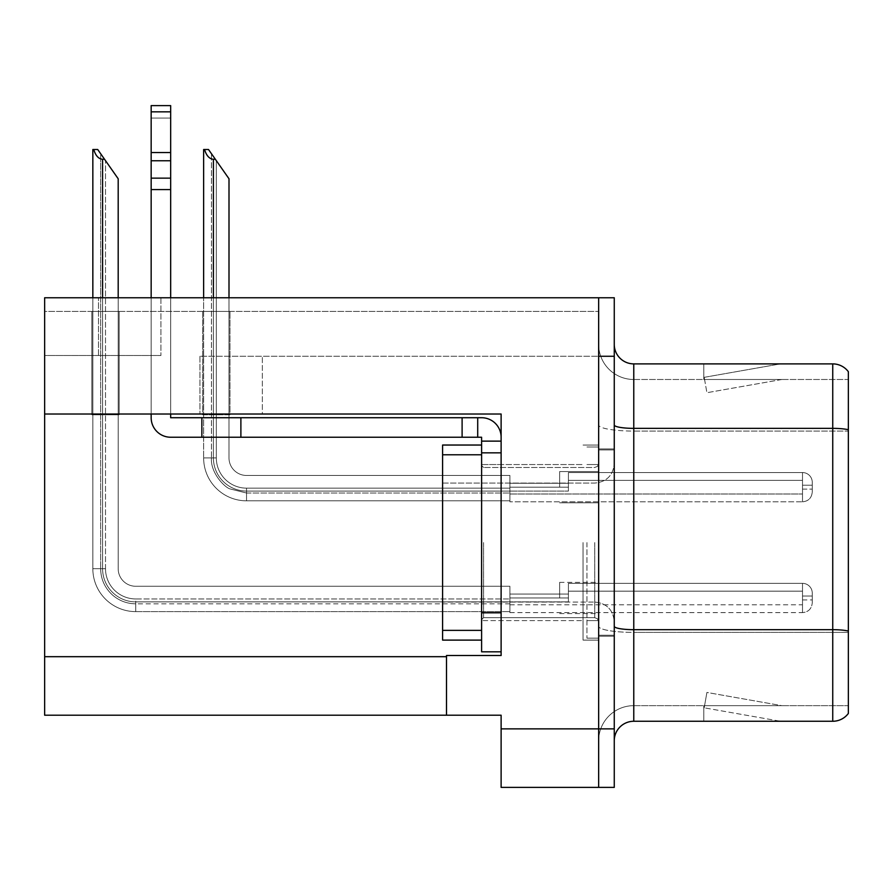 <?xml version="1.0" encoding="UTF-8"?>
<svg xmlns="http://www.w3.org/2000/svg" width="893" height="893" viewBox="0 0 893 893"><rect width="100%" height="100%" fill="white"/><g stroke="black" fill="none" stroke-linecap="round" stroke-linejoin="round"><path stroke-width="0.67" stroke-dasharray="4.46 3.35" d="M44.65 414.017L44.65 355.503L44.65 414.017L44.65 355.503L160.919 355.503L44.65 355.503L160.919 355.503L44.65 355.503L44.65 414.017L262.352 414.017L262.352 356.274L199.932 356.274L598.656 356.274L199.932 356.274L262.352 356.274L199.932 356.274L262.352 356.274L262.352 414.017L44.65 414.017L501.118 414.017L501.118 655.518L501.118 414.017L501.118 655.518L446.5 655.518L501.118 655.518L446.5 655.518L446.5 715.215L446.5 656.69L446.5 715.215L501.118 715.215L501.118 728.867L598.656 728.867L598.656 297.76L44.65 297.76L598.656 297.76L160.919 297.76L598.656 297.76L598.656 356.274L598.656 297.76L44.65 297.76L44.65 414.017L501.118 414.017L44.65 414.017L44.65 715.215L446.5 715.215M598.656 487.176L598.656 471.571L598.656 487.176M559.643 487.176L559.643 471.571L559.643 487.176M598.656 597.975L598.656 582.37L598.656 597.975M559.643 597.975L559.643 582.37L559.643 597.975M598.656 542.576L598.656 640.114L598.656 542.576M583.051 542.576L583.051 640.114L583.051 542.576M501.118 542.576L501.118 620.602L501.118 542.576M501.118 441.131L481.606 441.131L501.118 441.131L501.118 437.246A19.512 19.512 0 0 0 481.606 417.723A19.512 19.512 0 0 1 501.118 437.246L501.118 651.812L501.118 452.84L501.118 651.812L481.606 651.812L481.606 452.84L501.118 452.974L501.118 441.131L481.606 441.131L481.606 452.974L481.606 437.235L481.606 452.974L501.118 452.84L481.606 452.84L481.617 640.114L481.617 445.038L481.617 640.114L481.617 445.038L442.593 445.038L442.593 640.114L481.617 640.114L442.593 640.114L442.593 445.038L481.617 445.038L442.593 445.038L442.593 454.794L481.617 454.794M614.261 728.867L598.656 728.867L598.656 787.392L598.656 356.274L199.932 356.274L598.656 356.274L598.656 297.76L614.261 297.76L614.261 787.392L501.118 787.392L501.118 728.867M160.919 297.76L98.487 297.76L160.919 297.76L160.919 355.503L160.919 297.76M614.261 356.274L598.656 356.274L598.656 297.76M44.65 311.411L44.65 297.76L44.65 311.411L598.656 311.411L44.65 311.411M91.856 311.411L119.171 311.411L91.856 311.411L119.171 311.411L91.856 311.411L119.171 311.411L91.856 311.411L119.171 311.411L91.856 311.411L119.171 311.411L91.856 311.411L91.856 414.798L119.171 414.798L119.171 311.411L119.171 414.798L91.856 414.798L91.856 311.411L91.856 414.798L119.171 414.798L119.171 311.411L119.171 414.798L91.856 414.798L91.856 311.411L91.856 414.798L119.171 414.798L119.171 311.411L119.171 414.798L91.856 414.798L91.856 311.411L91.856 414.798L119.171 414.798L119.171 311.411L119.171 414.798L91.856 414.798L91.856 311.411L91.856 414.798L119.171 414.798L119.171 311.411L119.171 414.798L91.856 414.798L91.856 311.411M202.655 311.411L229.97 311.411L202.655 311.411L229.97 311.411L202.655 311.411L229.97 311.411L202.655 311.411L229.97 311.411L202.655 311.411L202.655 414.798L229.97 414.798L229.97 311.411L229.97 414.798L202.655 414.798L202.655 311.411L202.655 414.798L229.97 414.798L229.97 311.411L229.97 414.798L202.655 414.798L202.655 311.411L202.655 414.798L229.97 414.798L229.97 311.411L229.97 414.798L202.655 414.798L202.655 311.411L202.655 414.798L229.97 414.798L229.97 311.411L229.97 414.798L202.655 414.798L202.655 311.411M614.261 542.576L614.261 448.933L614.261 542.576M586.958 542.576L586.958 638.16L586.958 542.576M598.656 643.228L598.656 424.979L598.656 643.228M848.35 631.038L848.35 371.689A19.512 19.512 0 0 0 832.745 363.886L832.745 629.677A19.512 3.382 180 0 1 848.35 631.038L848.35 705.66L633.773 705.66L633.773 363.886A19.512 19.512 0 0 1 614.261 344.374L614.261 424.979L614.261 344.374M614.261 740.766L614.261 424.979L614.261 740.766A19.512 19.512 0 0 1 633.773 721.265L633.773 643.228L633.773 705.66L848.35 705.66L848.35 431.073L633.773 431.073L633.773 632.389A35.117 6.095 0 0 1 598.656 626.294A35.117 6.095 0 0 0 633.773 632.389L633.773 379.492A35.117 35.117 0 0 1 598.656 344.374L598.656 424.979L598.656 344.374A35.117 35.117 0 0 0 633.773 379.492L633.773 431.073A35.117 6.095 0 0 1 598.656 424.979A35.117 6.095 0 0 0 633.773 431.073L848.35 431.073M779.12 721.019A15.605 15.605 0 0 0 781.833 721.265L703.796 721.265L781.833 721.265A15.605 15.605 0 0 1 779.12 721.019A15.605 15.605 0 0 0 781.833 721.265A15.605 15.605 0 0 1 779.12 721.019A15.605 15.605 0 0 0 781.833 721.265A15.605 15.605 0 0 1 779.12 721.019L704.197 707.814L779.12 721.019M703.796 705.66L703.796 721.265L703.796 705.66L704.577 705.66L704.197 707.814L704.577 705.66L703.796 705.66L703.796 721.265L703.796 705.66L704.577 705.66L704.197 707.814L704.577 705.66L703.796 705.66L703.796 721.265L703.796 705.66L704.577 705.66L704.197 707.814L704.577 705.66L703.796 705.66M614.261 626.294A19.512 3.382 0 0 0 633.773 629.677L832.745 629.677L832.745 721.265A19.512 19.512 0 0 0 848.35 713.462M832.745 721.265L633.773 721.265M848.35 371.689A19.512 19.512 0 0 0 832.745 363.886L633.773 363.886M781.833 363.886L703.796 363.886L781.833 363.886A15.605 15.605 0 0 0 779.12 364.121A15.605 15.605 0 0 1 781.833 363.886A15.605 15.605 0 0 0 779.12 364.121A15.605 15.605 0 0 1 781.833 363.886A15.605 15.605 0 0 0 779.12 364.121A15.605 15.605 0 0 1 781.833 363.886M633.773 379.492L848.35 379.492L848.35 429.723L848.35 379.492L633.773 379.492A35.117 35.117 0 0 1 598.656 344.374M781.833 705.66L704.577 705.66L781.833 705.66L704.577 705.66L781.833 705.66L704.577 705.66L781.833 705.66L706.91 692.443L704.577 705.66L706.91 692.443L704.577 705.66L706.91 692.443L704.577 705.66L706.91 692.443L781.833 705.66M704.577 379.492L703.796 379.492L704.577 379.492L703.796 379.492L704.577 379.492L703.796 379.492L704.577 379.492L704.197 377.337L779.12 364.121L704.197 377.337L704.577 379.492L704.197 377.337L779.12 364.121L704.197 377.337L704.577 379.492L704.197 377.337L779.12 364.121L704.197 377.337L704.577 379.492L781.833 379.492L704.577 379.492L781.833 379.492L704.577 379.492L781.833 379.492L704.577 379.492L706.91 392.708L704.577 379.492M598.656 740.766A35.117 35.117 0 0 1 633.773 705.66A35.117 35.117 0 0 0 598.656 740.766A35.117 35.117 0 0 1 633.773 705.66M703.796 363.886L703.796 379.492L703.796 363.886M781.833 379.492L706.91 392.708L781.833 379.492M228.999 297.76L228.999 457.908A17.559 17.559 0 0 0 246.546 475.467A17.559 17.559 0 0 1 228.999 457.908A17.559 17.559 0 0 0 246.546 475.467A17.559 17.559 0 0 1 228.999 457.908A17.559 17.559 0 0 0 246.546 475.467A17.559 17.559 0 0 1 228.999 457.908A17.559 17.559 0 0 0 246.546 475.467A17.559 17.559 0 0 1 228.999 457.908A17.559 17.559 0 0 0 246.546 475.467A17.559 17.559 0 0 1 228.999 457.908A17.559 17.559 0 0 0 246.546 475.467A17.559 17.559 0 0 1 228.999 457.908A17.559 17.559 0 0 0 246.546 475.467A17.559 17.559 0 0 1 228.999 457.908A17.559 17.559 0 0 0 246.546 475.467L509.903 475.467L246.546 475.467L509.903 475.467L246.546 475.467L509.903 475.467L246.546 475.467L509.903 475.467L246.546 475.467L509.903 475.467L246.546 475.467L509.903 475.467L246.546 475.467L509.903 475.467L246.546 475.467L509.903 475.467L509.903 501.799L509.903 475.467L509.903 501.799L509.903 475.467L509.903 501.799L509.903 475.467L509.903 501.799L509.903 475.467L246.546 475.467A17.559 17.559 0 0 1 228.999 457.908L228.999 178.767L211.44 153.685L228.999 178.767L215.336 159.255L213.394 159.255C209.364 158.943 206.417 155.695 204.553 149.499L203.637 149.499L204.553 149.499C206.417 155.695 209.364 158.943 213.394 159.255C209.364 158.943 206.417 155.695 204.553 149.499L203.637 149.499L204.553 149.499C206.417 155.695 209.364 158.943 213.394 159.255C209.364 158.943 206.417 155.695 204.553 149.499L203.637 149.499L204.553 149.499C206.417 155.695 209.364 158.943 213.394 159.255C209.364 158.943 206.417 155.695 204.553 149.499L203.637 149.499L203.637 457.908L203.637 297.76M215.336 159.255L213.394 159.255L215.336 159.255L208.504 149.499L228.999 178.767L228.999 457.908L228.999 178.767L228.999 457.908L228.999 178.767L228.999 457.908L228.999 178.767L228.999 457.908L228.999 178.767L228.999 457.908L228.999 178.767L228.999 457.908L228.999 178.767L216.318 160.651L216.318 457.908A30.239 30.239 0 0 0 246.546 488.147A30.239 30.239 0 0 1 216.318 457.908L211.44 457.908L216.318 457.908A30.239 30.239 0 0 0 246.546 488.147A30.239 30.239 0 0 1 216.318 457.908L211.44 457.908L216.318 457.908A30.239 30.239 0 0 0 246.546 488.147A30.239 30.239 0 0 1 216.318 457.908L211.44 457.908L216.318 457.908A30.239 30.239 0 0 0 246.546 488.147L509.903 488.147L246.546 488.147L246.546 493.025L246.546 488.147L509.903 488.147L246.546 488.147L246.546 493.025L246.546 488.147L509.903 488.147L246.546 488.147L246.546 493.025L246.546 488.147L509.903 488.147L246.546 488.147L246.546 493.025L246.546 488.147A30.239 30.239 0 0 1 216.318 457.908L211.44 457.908L211.44 153.685L228.999 178.767L208.504 149.499L204.553 149.499L208.504 149.499L204.553 149.499L208.504 149.499L215.336 159.255L213.394 159.255L215.336 159.255L228.999 178.767L208.504 149.499L204.553 149.499L208.504 149.499L215.336 159.255L213.394 159.255L215.336 159.255L228.999 178.767L211.44 153.685L211.44 457.908L211.44 153.685L211.44 457.908L216.318 457.908L216.318 160.651L228.999 178.767L208.504 149.499L204.553 149.499M812.262 487.176L812.262 482.298A9.756 9.745 0 0 0 802.506 472.553A9.756 9.745 0 0 1 812.262 482.298L812.262 492.054L812.262 482.298A9.756 9.745 0 0 0 802.506 472.553A9.756 9.745 0 0 1 812.262 482.298L812.262 492.054L812.262 482.298A9.756 9.745 0 0 0 802.506 472.553A9.756 9.745 0 0 1 812.262 482.298L812.262 487.176M802.506 485.223L812.262 485.223L812.262 482.298L812.262 485.223L802.506 485.223L802.506 489.118L802.506 480.356L802.506 493.996L802.506 480.356L802.506 485.223L812.262 485.223L802.506 485.223L802.506 489.118L802.506 480.356L802.506 493.996L802.506 480.356L802.506 485.223L812.262 485.223L802.506 485.223L802.506 489.118L802.506 480.356L802.506 493.996L802.506 480.356L802.506 485.223L812.262 485.223L802.506 485.223L802.506 489.118L802.506 480.356L802.506 493.996L802.506 485.223M568.417 491.072L568.417 472.553L802.506 472.553A9.756 9.745 0 0 1 812.262 482.298A9.756 9.745 0 0 0 802.506 472.553L802.506 501.799L802.506 472.553L802.506 501.799L802.506 472.553L802.506 501.799L802.506 472.553L802.506 501.799L802.506 472.553L568.417 472.553L568.417 487.176L568.417 480.356L802.506 480.356L568.417 480.356L568.417 491.072L568.417 472.553L568.417 480.356L568.417 472.553L802.506 472.553L568.417 472.553L568.417 487.176L568.417 480.356L802.506 480.356L568.417 480.356L568.417 491.072L568.417 472.553L568.417 480.356L568.417 472.553L802.506 472.553L568.417 472.553L568.417 487.176L568.417 480.356L802.506 480.356L568.417 480.356L568.417 491.072L568.417 472.553L568.417 480.356L568.417 472.553L802.506 472.553L568.417 472.553L568.417 487.176L568.417 480.356L802.506 480.356L568.417 480.356L568.417 491.072L509.903 491.072L568.417 491.072M509.903 483.269L568.417 483.269L509.903 483.269M213.394 159.255L213.394 457.908A33.164 33.164 0 0 0 246.546 491.072A33.164 33.164 0 0 1 213.394 457.908L203.637 457.908A42.92 42.92 0 0 0 246.546 500.828A42.92 42.92 0 0 1 203.637 457.908L213.394 457.908A33.164 33.164 0 0 0 246.546 491.072A33.164 33.164 0 0 1 213.394 457.908L203.637 457.908L213.394 457.908A33.164 33.164 0 0 0 246.546 491.072A33.164 33.164 0 0 1 213.394 457.908L203.637 457.908A42.92 42.92 0 0 0 246.546 500.828A42.92 42.92 0 0 1 203.637 457.908L213.394 457.908A33.164 33.164 0 0 0 246.546 491.072L509.903 491.072L246.546 491.072A33.164 33.164 0 0 1 213.394 457.908L203.637 457.908A42.92 42.92 0 0 0 246.546 500.828A42.92 42.92 0 0 1 203.637 457.908A42.92 42.92 0 0 0 246.546 500.828A42.92 42.92 0 0 1 203.637 457.908A42.92 42.92 0 0 0 246.546 500.828A42.92 42.92 0 0 1 203.637 457.908A42.92 42.92 0 0 0 246.546 500.828L246.546 491.072L509.903 491.072L246.546 491.072L246.546 500.828L246.546 491.072L509.903 491.072L246.546 491.072L246.546 500.828L246.546 491.072L509.903 491.072L246.546 491.072L246.546 500.828L246.546 491.072L246.546 500.828L509.903 500.828L246.546 500.828A42.92 42.92 0 0 1 203.637 457.908L203.637 149.499L203.637 457.908L203.637 149.499L203.637 457.908L203.637 149.499L203.637 457.908L213.394 457.908L213.394 297.76M118.189 297.76L118.189 568.718A17.559 17.559 0 0 0 135.747 586.266A17.559 17.559 0 0 1 118.189 568.718A17.559 17.559 0 0 0 135.747 586.266A17.559 17.559 0 0 1 118.189 568.718A17.559 17.559 0 0 0 135.747 586.266A17.559 17.559 0 0 1 118.189 568.718A17.559 17.559 0 0 0 135.747 586.266A17.559 17.559 0 0 1 118.189 568.718A17.559 17.559 0 0 0 135.747 586.266A17.559 17.559 0 0 1 118.189 568.718A17.559 17.559 0 0 0 135.747 586.266A17.559 17.559 0 0 1 118.189 568.718A17.559 17.559 0 0 0 135.747 586.266A17.559 17.559 0 0 1 118.189 568.718A17.559 17.559 0 0 0 135.747 586.266A17.559 17.559 0 0 1 118.189 568.718A17.559 17.559 0 0 0 135.747 586.266A17.559 17.559 0 0 1 118.189 568.718A17.559 17.559 0 0 0 135.747 586.266L509.903 586.266L135.747 586.266L509.903 586.266L135.747 586.266L509.903 586.266L135.747 586.266L509.903 586.266L135.747 586.266L509.903 586.266L135.747 586.266L509.903 586.266L135.747 586.266L509.903 586.266L135.747 586.266L509.903 586.266L135.747 586.266L509.903 586.266L135.747 586.266L509.903 586.266L509.903 612.609L509.903 586.266L509.903 612.609L509.903 586.266L509.903 612.609L509.903 586.266L509.903 612.609L509.903 586.266L509.903 612.609L509.903 586.266L135.747 586.266A17.559 17.559 0 0 1 118.189 568.718L118.189 178.767L100.641 153.685L118.189 178.767L104.537 159.255L102.583 159.255C98.554 158.943 95.607 155.695 93.743 149.499L92.839 149.499L93.743 149.499C95.607 155.695 98.554 158.943 102.583 159.255C98.554 158.943 95.607 155.695 93.743 149.499L92.839 149.499L93.743 149.499C95.607 155.695 98.554 158.943 102.583 159.255C98.554 158.943 95.607 155.695 93.743 149.499L92.839 149.499L93.743 149.499C95.607 155.695 98.554 158.943 102.583 159.255C98.554 158.943 95.607 155.695 93.743 149.499L92.839 149.499L93.743 149.499C95.607 155.695 98.554 158.943 102.583 159.255C98.554 158.943 95.607 155.695 93.743 149.499L92.839 149.499L92.839 568.718L92.839 297.76M509.903 603.824L135.747 603.824C127.152 603.735 119.55 600.933 112.942 595.419C104.95 588.308 100.842 579.412 100.641 568.718L105.508 568.718A30.239 30.239 0 0 0 135.747 598.946A30.239 30.239 0 0 1 105.508 568.718L100.641 568.718L105.508 568.718A30.239 30.239 0 0 0 135.747 598.946A30.239 30.239 0 0 1 105.508 568.718L100.641 568.718L105.508 568.718A30.239 30.239 0 0 0 135.747 598.946A30.239 30.239 0 0 1 105.508 568.718L100.641 568.718L105.508 568.718A30.239 30.239 0 0 0 135.747 598.946L509.903 598.946L135.747 598.946L135.747 603.824L135.747 598.946L509.903 598.946L135.747 598.946L135.747 603.824L135.747 598.946L509.903 598.946L135.747 598.946L135.747 603.824L135.747 598.946L509.903 598.946L135.747 598.946L135.747 603.824L135.747 598.946L509.903 598.946L135.747 598.946L135.747 603.824L135.747 598.946A30.239 30.239 0 0 1 105.508 568.718L100.641 568.718L105.508 568.718L100.641 568.718L100.641 153.685L118.189 178.767L97.705 149.499L93.743 149.499L97.705 149.499L93.743 149.499L97.705 149.499L104.537 159.255L102.583 159.255L104.537 159.255L118.189 178.767L97.705 149.499L93.743 149.499L97.705 149.499L104.537 159.255L102.583 159.255L104.537 159.255L118.189 178.767L97.705 149.499L93.743 149.499L97.705 149.499L104.537 159.255L102.583 159.255L104.537 159.255L118.189 178.767L100.641 153.685L100.641 568.718L100.641 153.685M812.262 597.975L812.262 593.097A9.756 9.745 0 0 0 802.506 583.352A9.756 9.745 0 0 1 812.262 593.097L812.262 602.853L812.262 593.097A9.756 9.745 0 0 0 802.506 583.352A9.756 9.745 0 0 1 812.262 593.097L812.262 602.853L812.262 593.097A9.756 9.745 0 0 0 802.506 583.352A9.756 9.745 0 0 1 812.262 593.097L812.262 602.853L812.262 593.097A9.756 9.745 0 0 0 802.506 583.352A9.756 9.745 0 0 1 812.262 593.097L812.262 597.975M802.506 596.022L812.262 596.022L812.262 593.097L812.262 596.022L802.506 596.022L802.506 599.929L802.506 591.155L802.506 604.807L802.506 591.155L802.506 596.022L812.262 596.022L802.506 596.022L802.506 599.929L802.506 591.155L802.506 604.807L802.506 591.155L802.506 596.022L812.262 596.022L802.506 596.022L802.506 599.929L802.506 591.155L802.506 604.807L802.506 591.155L802.506 596.022L812.262 596.022L802.506 596.022L802.506 599.929L802.506 591.155L802.506 604.807L802.506 591.155L802.506 596.022L812.262 596.022L802.506 596.022L802.506 599.929L802.506 591.155L802.506 604.807L802.506 596.022M568.417 601.871L568.417 583.352L802.506 583.352A9.756 9.745 0 0 1 812.262 593.097A9.756 9.745 0 0 0 802.506 583.352L802.506 612.609L802.506 583.352L802.506 612.609L802.506 583.352L802.506 612.609L802.506 583.352L802.506 612.609L802.506 583.352L802.506 612.609L802.506 583.352L568.417 583.352L568.417 597.975L568.417 591.155L802.506 591.155L568.417 591.155L568.417 601.871L568.417 583.352L568.417 591.155L568.417 583.352L802.506 583.352L568.417 583.352L568.417 597.975L568.417 591.155L802.506 591.155L568.417 591.155L568.417 601.871L568.417 583.352L568.417 591.155L568.417 583.352L802.506 583.352L568.417 583.352L568.417 597.975L568.417 591.155L802.506 591.155L568.417 591.155L568.417 601.871L568.417 583.352L568.417 591.155L568.417 583.352L802.506 583.352L568.417 583.352L568.417 597.975L568.417 591.155L802.506 591.155L568.417 591.155L568.417 601.871L568.417 583.352L568.417 591.155L568.417 583.352L802.506 583.352L568.417 583.352L568.417 597.975L568.417 591.155L802.506 591.155L568.417 591.155L568.417 601.871L509.903 601.871L568.417 601.871M509.903 594.068L568.417 594.068L509.903 594.068M104.537 159.255L102.583 159.255L104.537 159.255L97.705 149.499L118.189 178.767L118.189 568.718L118.189 178.767L118.189 568.718L118.189 178.767L118.189 568.718L118.189 178.767L118.189 568.718L118.189 178.767L118.189 568.718L118.189 178.767L118.189 568.718L118.189 178.767L118.189 568.718L118.189 178.767L118.189 568.718L118.189 178.767L97.705 149.499L93.743 149.499M102.583 159.255L102.583 568.718A33.164 33.164 0 0 0 135.747 601.871A33.164 33.164 0 0 1 102.583 568.718L92.839 568.718L102.583 568.718A33.164 33.164 0 0 0 135.747 601.871A33.164 33.164 0 0 1 102.583 568.718L92.839 568.718A42.92 42.92 0 0 0 135.747 611.627A42.92 42.92 0 0 1 92.839 568.718L102.583 568.718A33.164 33.164 0 0 0 135.747 601.871A33.164 33.164 0 0 1 102.583 568.718L92.839 568.718L102.583 568.718A33.164 33.164 0 0 0 135.747 601.871A33.164 33.164 0 0 1 102.583 568.718L92.839 568.718A42.92 42.92 0 0 0 135.747 611.627A42.92 42.92 0 0 1 92.839 568.718L102.583 568.718A33.164 33.164 0 0 0 135.747 601.871L509.903 601.871L135.747 601.871A33.164 33.164 0 0 1 102.583 568.718L92.839 568.718A42.92 42.92 0 0 0 135.747 611.627A42.92 42.92 0 0 1 92.839 568.718A42.92 42.92 0 0 0 135.747 611.627A42.92 42.92 0 0 1 92.839 568.718A42.92 42.92 0 0 0 135.747 611.627A42.92 42.92 0 0 1 92.839 568.718A42.92 42.92 0 0 0 135.747 611.627A42.92 42.92 0 0 1 92.839 568.718A42.92 42.92 0 0 0 135.747 611.627L135.747 601.871L509.903 601.871L135.747 601.871L135.747 611.627L135.747 601.871L509.903 601.871L135.747 601.871L135.747 611.627L135.747 601.871L509.903 601.871L135.747 601.871L135.747 611.627L135.747 601.871L509.903 601.871L135.747 601.871L135.747 611.627L135.747 601.871L135.747 611.627L509.903 611.627L135.747 611.627A42.92 42.92 0 0 1 92.839 568.718L92.839 149.499L92.839 568.718L92.839 149.499L92.839 568.718L92.839 149.499L92.839 568.718L92.839 149.499L92.839 568.718L102.583 568.718L102.583 297.76M568.417 472.553L568.417 480.356L568.417 472.553M228.999 457.908L228.999 178.767L228.999 457.908M568.417 583.352L568.417 591.155L568.417 583.352M118.189 568.718L118.189 178.767L105.508 160.651L118.189 178.767L118.189 568.718M481.606 464.55L501.118 464.55L501.118 620.602L501.118 464.55L501.118 620.602L501.118 464.55L583.051 464.55L481.606 464.55L481.606 620.602L583.051 620.602L481.606 620.602L481.606 464.55M151.163 417.723L151.163 105.608L151.163 417.723L151.163 189.584L170.663 189.584L170.663 417.723L201.874 417.723L201.874 437.235L201.874 417.723L201.874 437.235L201.874 417.723L201.874 437.235L201.874 417.723L481.606 417.723L477.71 417.723L477.71 437.235L477.71 417.723L462.105 417.723L462.105 437.235L462.105 417.723L170.663 417.723L201.874 417.723L170.663 417.723L170.663 118.066L170.663 417.723L170.663 160.762L170.663 178.142L170.663 160.762L151.163 160.762L151.163 189.584L151.163 160.762L170.663 160.762L170.663 105.608L170.663 160.762L170.663 152.547L151.163 152.547L170.663 152.547L170.663 111.837L151.163 111.837L151.163 105.608L151.163 118.066L151.163 105.608L170.663 105.608L170.663 417.723L201.874 417.723L201.874 437.235L477.71 437.235L170.663 437.235A19.512 19.512 0 0 1 151.163 417.723A19.512 19.512 0 0 0 170.663 437.235L201.874 437.235L170.663 437.235L201.874 437.235L201.874 417.723L201.874 437.235L201.874 417.723L201.874 437.235L170.663 437.235A19.512 19.512 0 0 1 151.163 417.723A19.512 19.512 0 0 0 170.663 437.235A19.512 19.512 0 0 1 151.163 417.723L151.163 118.066L151.163 417.723A19.512 19.512 0 0 0 170.663 437.235L201.874 437.235L170.663 437.235A19.512 19.512 0 0 1 151.163 417.723L151.163 189.584L170.663 189.584L151.163 189.584L151.163 417.723M481.606 651.812L481.606 452.84L481.606 651.812L501.118 651.812M501.118 437.246A19.512 19.512 0 0 0 481.606 417.723L477.71 417.723L477.71 437.235L481.606 437.235L477.71 437.235L481.606 437.235L481.606 441.131M501.118 452.84L501.118 612.799L481.606 612.799M477.71 417.723L462.105 417.723L462.105 437.235L477.71 437.235M462.105 437.235L201.874 437.235M462.105 417.723L170.663 417.723L170.663 105.608L170.663 111.837L151.163 111.837L151.163 160.762L170.663 160.762M201.874 417.723L170.663 417.723L170.663 189.584M170.663 297.76L170.663 414.017M151.163 414.017L151.163 297.76M170.663 178.142L151.163 178.142L170.663 178.142L151.163 178.142L151.163 189.584M151.163 178.142L151.163 160.762M151.163 152.547L170.663 152.547M481.617 542.576L481.617 619.63L481.617 542.576M442.593 542.576L442.593 483.08L442.593 542.576M481.617 640.114L442.593 640.114L442.593 454.794M199.932 356.274L199.932 414.017L199.932 356.274M44.65 656.69L446.5 656.69M614.261 424.979A19.512 3.382 0 0 0 633.773 428.361L832.745 428.361A19.512 3.382 180 0 1 848.35 429.723M848.35 632.389L633.773 632.389L848.35 632.389M509.903 487.176L568.417 487.176L509.903 487.176M105.508 568.718L105.508 160.651L105.508 568.718A30.239 30.239 0 0 0 135.747 598.946A30.239 30.239 0 0 1 105.508 568.718M509.903 597.975L568.417 597.975L509.903 597.975M216.318 457.908L216.318 160.651L216.318 457.908M135.747 611.627A42.92 42.92 0 0 1 92.839 568.718M151.163 118.066L170.663 118.066L151.163 118.066M240.887 437.235L240.887 417.723M170.663 111.837L151.163 111.837M483.559 542.576L483.559 617.677L483.559 542.576M594.76 542.576L594.76 617.677L594.76 542.576M442.593 630.358L481.617 630.358M559.643 471.571L598.656 471.571L559.643 471.571M559.643 582.37L598.656 582.37M583.051 445.038L598.656 445.038L583.051 445.038M98.487 355.503L98.487 297.76L98.487 355.503M583.051 640.114L598.656 640.114L583.051 640.114M559.643 613.58L598.656 613.58M559.643 502.781L598.656 502.781L559.643 502.781M598.656 448.933L614.261 448.933L598.656 448.933M586.958 638.16L598.656 638.16L586.958 638.16M598.656 464.55L586.958 464.55L598.656 464.55M598.656 620.602L586.958 620.602L598.656 620.602M586.958 446.991L598.656 446.991L586.958 446.991M598.656 636.207L614.261 636.207L598.656 636.207M802.506 501.799C808.377 501.274 811.625 498.026 812.262 492.054C811.625 498.026 808.377 501.274 802.506 501.799C808.377 501.274 811.625 498.026 812.262 492.054C811.625 498.026 808.377 501.274 802.506 501.799L509.903 501.799L802.506 501.799M802.506 489.118L812.262 489.118L802.506 489.118M509.903 493.996L802.506 493.996L509.903 493.996M246.546 493.025L230.115 488.94C224.679 487.533 210.29 472.765 211.44 457.908C210.29 472.765 224.679 487.533 230.115 488.94L246.546 493.025L230.115 488.94C224.679 487.533 210.29 472.765 211.44 457.908C210.29 472.765 224.679 487.533 230.115 488.94L246.546 493.025L509.903 493.025L246.546 493.025M509.903 612.609L802.506 612.609C808.377 612.085 811.625 608.825 812.262 602.853C811.625 608.825 808.377 612.085 802.506 612.609C808.377 612.085 811.625 608.825 812.262 602.853C811.625 608.825 808.377 612.085 802.506 612.609C808.377 612.085 811.625 608.825 812.262 602.853M802.506 599.929L812.262 599.929M509.903 604.807L802.506 604.807M135.747 603.824C127.152 603.735 119.55 600.933 112.942 595.419C104.95 588.308 100.842 579.412 100.641 568.718C100.842 579.412 104.95 588.308 112.942 595.419C119.55 600.933 127.152 603.735 135.747 603.824C127.152 603.735 119.55 600.933 112.942 595.419C104.95 588.308 100.842 579.412 100.641 568.718C100.842 579.412 104.95 588.308 112.942 595.419C119.55 600.933 127.152 603.735 135.747 603.824M481.606 452.974L501.118 452.974L481.606 452.974M170.663 105.608L151.163 105.608L170.663 105.608M483.559 467.474L481.617 465.521L483.559 467.474L594.76 467.474L597.495 466.347L598.656 463.567L597.495 466.347L594.76 467.474L483.559 467.474M594.76 602.072C606.604 603.221 613.1 609.729 614.261 621.573C613.1 609.729 606.604 603.221 594.76 602.072L442.593 602.072L594.76 602.072M614.261 635.236L598.656 635.236L614.261 635.236M442.593 483.08L594.76 483.08C606.604 481.919 613.1 475.422 614.261 463.567C613.1 475.422 606.604 481.919 594.76 483.08L442.593 483.08M483.559 617.677L594.76 617.677L597.495 618.793L598.656 621.573L597.495 618.793L594.76 617.677L483.559 617.677L481.617 619.63L483.559 617.677M614.261 449.916L598.656 449.916L614.261 449.916"/><path stroke-width="1.34" d="M501.118 452.84L501.118 612.799L481.606 612.799L481.606 651.812L501.118 651.812L501.118 612.799L501.118 655.518L446.5 655.518L446.5 715.215L44.65 715.215L44.65 414.017L501.118 414.017L501.118 452.84L481.606 452.84L481.606 437.235L477.71 437.235L477.71 417.723L481.606 417.723A19.512 19.512 0 0 1 501.118 437.246M446.5 715.215L501.118 715.215L501.118 787.392L598.656 787.392L598.656 728.867L598.656 787.392L614.261 787.392L614.261 728.867L598.656 728.867L598.656 297.76L44.65 297.76L44.65 414.017M848.35 371.689A19.512 19.512 0 0 0 832.745 363.886A19.512 19.512 0 0 1 848.35 371.689L848.35 713.462A19.512 19.512 0 0 1 832.745 721.265L633.773 721.265A19.512 19.512 0 0 0 614.261 740.766M598.656 297.76L614.261 297.76L614.261 356.274L598.656 356.274L598.656 728.867L501.118 728.867M848.35 431.073L848.35 713.462M614.261 356.274L614.261 728.867M848.35 429.723A19.512 3.382 180 0 0 832.745 428.361L832.745 363.886L633.773 363.886A19.512 19.512 0 0 1 614.261 344.374A19.512 19.512 0 0 0 633.773 363.886L633.773 721.265M204.553 149.499L208.504 149.499L215.336 159.255L213.394 159.255C209.364 158.943 206.417 155.695 204.553 149.499L203.637 149.499L203.637 297.76M228.999 297.76L228.999 178.767L215.336 159.255M93.743 149.499L97.705 149.499L104.537 159.255L102.583 159.255C98.554 158.943 95.607 155.695 93.743 149.499L92.839 149.499L92.839 297.76M118.189 297.76L118.189 178.767L104.537 159.255M151.163 414.017L151.163 417.723A19.512 19.512 0 0 0 170.663 437.235L201.874 437.235L201.874 417.723L477.71 417.723M501.118 441.131L481.606 441.131M481.606 612.799L481.617 445.038L442.593 445.038L442.593 640.114L481.606 640.114M481.606 651.812L501.118 651.812M201.874 437.235L462.105 437.235L462.105 417.723M477.71 437.235L462.105 437.235M170.663 414.017L170.663 417.723L201.874 417.723M151.163 297.76L151.163 189.584L170.663 189.584L170.663 297.76M170.663 111.837L151.163 111.837L151.163 105.608L170.663 105.608L170.663 189.584M151.163 189.584L151.163 178.142L170.663 178.142M170.663 160.762L151.163 160.762L151.163 111.837M151.163 160.762L151.163 178.142M170.663 152.547L151.163 152.547M44.65 656.69L446.5 656.69M848.35 631.038A19.512 3.382 180 0 0 832.745 629.677L832.745 428.361L633.773 428.361A19.512 3.382 0 0 1 614.261 424.979M832.745 721.265L832.745 629.677L633.773 629.677A19.512 3.382 0 0 1 614.261 626.294M213.394 297.76L213.394 159.255M102.583 297.76L102.583 159.255M240.887 437.235L240.887 417.723M442.593 630.358L481.606 630.358M442.593 454.794L481.606 454.794"/></g></svg>
